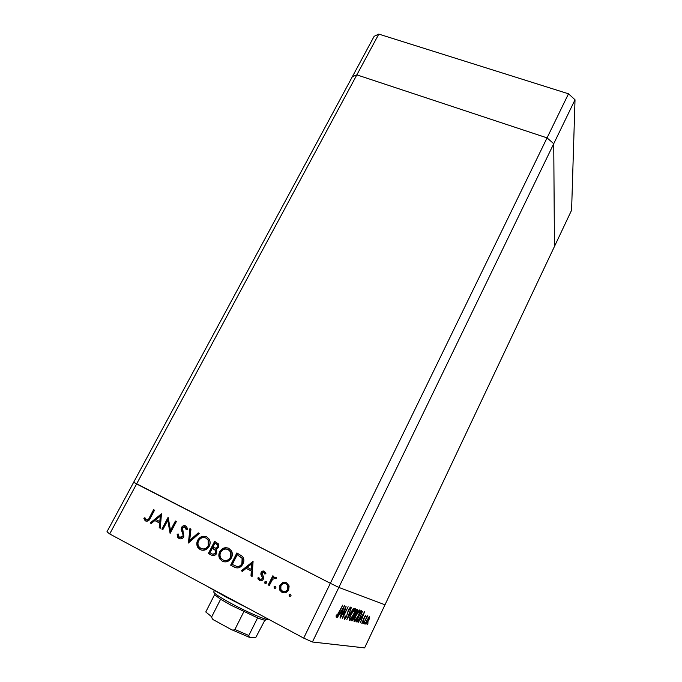 <?xml version="1.0" encoding="UTF-8"?>
<svg xmlns="http://www.w3.org/2000/svg" width="682" height="682" viewBox="0 0 682 682"><rect width="100%" height="100%" fill="white"/><g stroke="black" fill="none" stroke-linecap="round" stroke-linejoin="round"><path stroke-width="1.02" d="M378.8 34.1L568.498 93.801L547.049 137.883L553.741 143.714L547.049 137.883L330.352 583.298L136.596 483.964L356.848 74.867L547.049 137.883L356.848 74.867L378.8 34.1L374.145 36.299L352.33 76.751L356.848 74.867L352.33 76.751L133.681 482.251L330.352 583.298L338.843 587.424L384.998 604.798L364.606 647.9L312.416 642.001L303.686 638.113L109.683 533.946L106.98 531.755L133.681 482.251L136.596 483.964L109.683 533.946M303.686 638.113L330.352 583.298L338.843 587.424L553.741 143.714L554.449 246.483L384.998 604.798L338.843 587.424L312.416 642.001M249.578 609.06L225.998 597.023L206.68 586.026M167.763 520.298L162.845 529.616L161.89 529.113L168.147 517.254L170.491 530.391L175.41 521.031L176.374 521.525L170.116 533.435L167.763 520.298L168.463 520.562L170.466 532.77M183.825 536.879C182.546 538.763 180.952 539.309 179.034 538.499L177.814 537.425L177.124 534.168L178.352 534.032L178.923 536.589L179.681 537.271L182.861 536.35L183.083 534.969L181.216 529.496L181.565 527.374C182.648 525.72 184.012 525.251 185.675 525.967L186.825 527.024L187.507 529.488L186.246 529.769L184.933 527.135L182.554 527.825L183.825 536.879M188.411 543.025L189.928 528.567L190.969 529.104L189.664 540.442L198.223 532.872L199.272 533.418L188.411 543.025M200.176 549.598L197.857 547.51C196.51 545.233 196.442 542.821 197.661 540.28C199.962 536.581 202.963 535.438 206.663 536.853L209.169 539.164C210.423 541.414 210.44 543.776 209.238 546.248C206.902 549.965 203.884 551.082 200.176 549.598L198.505 547.731C197.166 545.455 197.098 543.051 198.317 540.519L197.661 540.28M222.315 561.218L219.843 558.933C218.555 556.648 218.513 554.27 219.698 551.781C222.008 548.047 225.034 546.896 228.785 548.337L231.462 550.868C232.63 553.111 232.63 555.438 231.462 557.842C229.126 561.601 226.074 562.727 222.315 561.218L220.457 559.138C219.178 556.862 219.135 554.475 220.32 551.994L219.698 551.781M241.317 570.791L253.082 561.346L252.093 576.443L250.985 575.864L251.3 571.005L246.151 568.319L242.434 571.371L241.317 570.791L241.905 570.97L253.048 561.84M289.56 596.307L289.108 594.747L290.6 594.201L291.061 595.77L289.995 596.426M279.876 585.275L282.655 582.633L286.645 582.803L289.134 586L288.682 589.879C286.994 592.649 284.744 593.459 281.93 592.3L279.808 590.169L279.876 585.275L280.396 585.429L283.166 582.795L282.655 582.633M274.479 588.396L274.036 586.844L275.519 586.307L275.971 587.85L274.88 588.506M269.296 585.471L268.265 584.926L272.817 575.804L273.849 576.35L273.184 577.688L275.988 577.262L276.739 578.038L275.681 578.711L275.238 578.276L272.578 579.368L269.296 585.471M265.153 583.502L264.718 581.959L266.193 581.422L266.636 582.965L265.537 583.613M261.104 572.505C261.914 571.107 263.022 570.681 264.411 571.235L265.912 573.639L264.821 574.056L263.849 572.343L262.152 572.999L263.619 577.594L263.303 579.206C262.357 580.757 261.095 581.2 259.535 580.544L257.753 578.063L258.862 577.577L260.038 579.402L262.255 578.711L262.408 577.697L260.78 574.108L261.104 572.505L264.309 571.184M242.92 564.023C240.686 567.867 237.754 568.856 234.114 567.006L230.635 565.182L236.876 552.932L242.485 556.401L243.227 557.458C244.19 559.615 244.088 561.806 242.92 564.023M211.36 555.071L208.368 553.503L214.617 541.38L218.769 544.142L218.743 547.331L216.134 549.24L216.671 549.982L216.671 553.469C215.256 555.574 213.483 556.111 211.36 555.071L208.368 553.503M150.176 522.966L161.464 513.785L160.244 528.252L159.204 527.706L159.639 523.085L154.831 520.562L151.208 523.512L150.176 522.966L150.901 523.23L161.532 514.586M146.349 519.803C147.806 520.008 148.829 519.249 149.426 517.527L153.586 509.701L154.541 510.196L150.313 518.141C149.341 520.647 147.789 521.594 145.658 520.98L143.842 518.294L144.882 517.681L146.349 519.803M345.143 608.77L340.412 618.054L346.132 606.153L343.438 615.974L348.127 606.75L342.466 618.548L344.93 608.659M346.78 616.392L344.691 619.35L344.964 616.613L345.467 616.076L345.228 618.156L346.558 616.315L348.502 609.64L350.429 607.099L350.156 609.273L349.61 609.93L349.721 608.301L348.749 609.657L346.567 616.281M346.848 619.588L351.307 607.705L348.008 617.133L353.429 608.344L346.823 619.571M349.44 620.535C348.8 620.023 349.32 617.926 351 614.235C352.551 611.098 353.839 609.205 354.879 608.566L355.169 608.532C355.799 609.069 355.271 611.183 353.591 614.866C352.057 617.977 350.77 619.853 349.73 620.501L349.312 620.467M354.282 621.677C353.668 621.183 354.188 619.137 355.825 615.531C357.334 612.453 358.596 610.603 359.585 609.989L359.857 609.955C360.463 610.467 359.943 612.53 358.297 616.136C356.797 619.188 355.544 621.021 354.546 621.643L354.154 621.609M358.297 622.316L364.58 611.703L360.428 622.819L361.545 619.205L360.531 618.949L358.297 622.316M367.308 624.61L368.135 622.862L367.308 624.61M367.035 620.117L369.559 616.34L369.695 617.747L368.612 620.526L365.944 624.286C365.561 623.962 365.919 622.572 367.035 620.117M364.589 623.962L365.433 622.197L364.589 623.962M363.711 623.604L367.223 615.769L366.865 616.963L367.845 615.795L363.54 623.51M362.884 623.561L363.728 621.771L362.884 623.561M364.341 617.133L365.629 615.19L365.586 616.409L364.546 617.15L363.361 621.149L361.818 623.305L364.341 617.133M360.556 616.903L357.24 621.924L356.123 621.796L361.4 610.74L362.372 611.49L360.377 616.809M352.031 620.825L351.375 620.663L356.78 609.358L357.24 609.495C357.735 609.503 357.538 610.501 356.66 612.496L354.325 617.807L352.244 620.791L351.443 620.518M337.394 617.338L344.512 605.659L339.994 617.96L341.171 613.962L339.943 613.638L337.394 617.338M336.703 616.136L342.722 605.122L338.792 613.288L336.269 617.355L336.09 615.812L336.695 614.908L336.703 616.136M368.425 620.484L369.15 617.278L367.223 620.168L366.396 623.339L368.425 620.484M368.834 617.039L369.277 617.27M365.902 623.084L366.345 623.314M360.463 618.642L361.545 619.205M361.972 618.071L363.557 613.809L361.179 617.858L361.972 618.071M361.307 610.936L362.372 611.49M361.059 611.933L356.874 620.714L357.931 620.654L360.36 616.843L361.758 612.487L360.872 611.839M358.093 616.076C359.405 613.178 359.815 611.515 359.32 611.098L356.038 615.582C354.717 618.497 354.316 620.151 354.819 620.526L358.093 616.076M358.689 610.774L359.32 611.098M354.111 620.16L354.717 620.475M354.384 614.371L355.237 614.814M356.729 610.663L354.708 614.192L356.439 612.462L356.729 610.663L356.268 610.424M354.299 615.386L352.142 619.554L352.807 619.597L354.111 617.756L354.683 615.641L353.975 615.224M353.378 614.806C354.717 611.839 355.134 610.134 354.614 609.708L351.221 614.286C349.875 617.27 349.465 618.966 349.994 619.358L353.378 614.806M353.958 609.367L354.614 609.708M349.261 618.975L349.883 619.299M344.555 617.883L345.101 618.173M349.389 608.063L349.832 608.293M339.858 613.271L341.171 613.962M341.639 612.7L343.361 607.994L340.668 612.445L341.639 612.7M336.175 615.684L336.61 615.914M336.09 615.812L336.669 616.11M290.038 596.426L289.108 594.747M289.611 594.883L290.634 594.218M283.166 582.795L286.108 582.556M283.218 592.777L281.93 592.3M282.45 592.445L280.328 590.314L280.396 585.429M283.465 591.524C285.46 592.078 287.02 591.405 288.136 589.487L288.213 585.804L285.732 583.766M287.633 589.333L287.702 585.642L286.082 583.928C283.925 583.084 282.203 583.715 280.916 585.821L280.831 589.461L282.484 591.175C284.633 592.053 286.346 591.447 287.633 589.333L288.136 589.487M286.585 584.082L286.082 583.928M274.957 588.506L274.036 586.844M274.565 586.997L275.579 586.341M269.347 585.369L268.265 584.926M268.802 585.088L273.312 576.06M275.946 577.236L273.184 577.688M275.929 578.558L275.238 578.276M265.63 583.613L264.718 581.959M265.264 582.121L266.27 581.465M265.281 573.877L263.849 572.343M260.336 580.825L259.535 580.544M260.089 580.714L257.753 578.063M258.316 578.234L258.955 577.952M260.626 579.589L262.255 578.711M262.8 578.882L262.954 577.867L262.408 577.697M262.954 577.867L261.607 576.094M262.152 576.273L260.78 574.108M261.334 574.278L261.649 572.684M252.101 576.324L250.985 575.864M251.556 576.034L251.871 571.192L251.3 571.005M251.871 571.192L246.151 568.319M242.519 571.294L241.905 570.97M251.402 569.461L251.973 569.649L252.349 563.895L251.777 563.699L247.344 567.339L251.402 569.461L251.777 563.699M236.091 567.816L230.635 565.182M231.232 565.378L237.421 553.221M236.569 566.418L237.541 566.691C239.749 566.844 241.394 565.847 242.485 563.69L242.69 558.532L237.242 554.705L232.281 564.449L236.944 566.503C239.16 566.657 240.814 565.651 241.905 563.494L242.11 558.328L237.242 554.705M241.897 557.467L241.317 557.262M242.485 563.69L241.905 563.494M237.541 566.691L236.944 566.503M220.32 551.994C222.264 548.695 224.949 547.407 228.393 548.149M223.653 561.746L222.929 561.414M224.063 560.391C226.995 561.312 229.331 560.357 231.053 557.526L231.028 552.028L227.899 549.47M230.456 557.313L230.431 551.806L228.197 549.615C225.12 548.379 222.622 549.274 220.704 552.301C219.757 554.287 219.8 556.188 220.84 558.004L222.912 559.939C226.006 561.252 228.513 560.374 230.456 557.313L231.053 557.526M228.802 549.837L228.197 549.615M209.007 553.716L215.205 541.687M212.426 555.489L211.991 555.276M212.946 554.151L216.305 553.162L216.211 550.766L212.955 548.481L212.324 548.26L209.996 552.77L211.411 553.511C212.997 554.611 214.421 554.423 215.674 552.949L215.58 550.544L212.324 548.26M215.052 547.961C216.365 548.601 217.464 548.302 218.359 547.058L218.359 545.242L214.966 543.136L212.963 547.015L213.637 547.365C215.162 548.43 216.535 548.26 217.737 546.836L217.737 545.02L214.966 543.136M216.936 544.066L216.313 543.835M218.359 547.058L217.737 546.836M215.606 550.042L214.975 549.828M216.305 553.162L215.674 552.949M198.317 540.519C200.269 537.237 202.938 535.967 206.339 536.7M201.454 550.11L200.832 549.82M201.881 548.771C204.796 549.726 207.123 548.788 208.88 545.95L208.786 540.332L205.836 538.004M208.249 545.728L208.146 540.093L206.066 538.115C203.04 536.904 200.559 537.8 198.65 540.792C197.678 542.821 197.737 544.748 198.829 546.572L200.781 548.337C203.824 549.624 206.314 548.754 208.249 545.728L208.88 545.95M206.706 538.354L206.066 538.115M189.025 542.488L190.585 528.908M198.812 533.179L190.338 540.681L189.664 540.442M179.877 538.814L179.034 538.499M179.716 538.737L178.505 537.663L177.806 534.407L177.124 534.168M177.806 534.407L178.36 534.356M180.372 537.518L183.535 536.589L182.861 536.35M183.535 536.589L183.765 535.217L183.083 534.969M183.765 535.217L181.889 529.752L181.216 529.496M181.889 529.752L182.239 527.629L181.565 527.374M182.239 527.629L185.692 525.975M186.859 529.633L186.374 528.09L184.933 527.135M185.606 527.391L185.12 527.212M162.896 529.522L161.89 529.113M162.597 529.368L168.488 518.209M176.067 521.363L171.191 530.639L170.491 530.391M160.253 528.141L159.204 527.706M159.92 527.962L160.355 523.341L159.639 523.085M160.355 523.341L154.831 520.562M159.784 521.602L160.5 521.875L161.012 516.393L160.296 516.112L155.99 519.624L159.784 521.602L160.296 516.112M147.09 520.068C148.531 520.272 149.563 519.522 150.159 517.8L154.277 510.059M146.425 521.261L145.658 520.98M146.391 521.253L143.842 518.294M144.575 518.559L145.138 518.226M265.639 619.597C266.159 620.748 263.474 620.177 257.591 617.883L231.07 605.249L220.618 599.248L214.574 594.713L205.776 611.976L211.71 616.792C211.846 618.497 212.741 619.665 214.395 620.305L230.533 629.154C232.008 630.228 233.457 630.338 234.898 629.477L248.811 635.505L249.262 637.244L255.707 637.636L264.889 620.177M214.387 590.595L213.722 591.899C213.79 593.28 219.664 597.159 231.334 603.536C248.018 612.589 267.941 621.038 267.983 619.188L268.077 618.992M243.798 611.737L234.898 629.477M220.618 599.248L211.71 616.792M257.591 617.883L248.811 635.505M575.02 99.777L553.741 143.714L554.449 246.483L571.593 210.218L575.02 99.777L568.498 93.801M356.2 621.634L356.839 621.967M234.71 567.202L234.114 567.006M238.623 555.327L238.035 555.122M213.611 548.822L212.98 548.601M182.81 532.292L182.137 532.045M150.159 517.8L149.426 517.527M248.845 637.099L231.454 629.605M357.24 621.924L356.294 621.438M354.546 621.643L354.026 621.37M359.099 611.123L358.604 610.876M352.244 620.791L351.494 620.407M349.73 620.501L349.175 620.211M354.376 609.734L353.864 609.469M289.091 595.804L289.594 595.949M279.808 590.169L280.328 590.314M287.702 585.642L288.213 585.804M274.028 587.927L274.565 588.08M264.718 583.059L265.264 583.221M264.497 573.059L265.042 573.238M258.111 579.129L258.674 579.299M262.127 576.981L262.681 577.151M261.257 575.497L261.811 575.676M242.11 558.328L242.69 558.532M219.843 558.933L220.457 559.138M230.431 551.806L231.028 552.028M217.737 545.02L218.359 545.242M215.58 550.544L216.211 550.766M197.857 547.51L198.505 547.731M208.146 540.093L208.786 540.332M177.814 537.425L178.505 537.663M185.7 527.834L186.374 528.09M144.635 520.093L145.377 520.366"/></g></svg>
